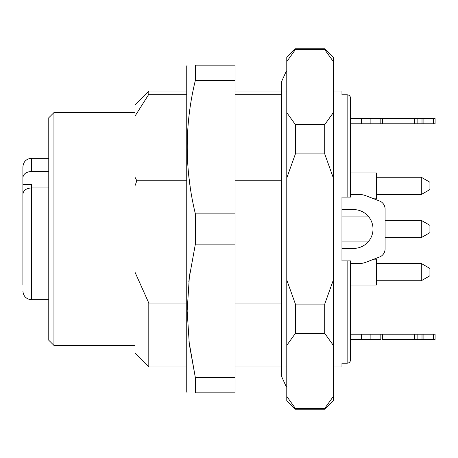 <?xml version="1.0" encoding="UTF-8"?>
<svg xmlns="http://www.w3.org/2000/svg" width="458" height="458" viewBox="0 0 458 458"><rect width="100%" height="100%" fill="white"/><g stroke="black" fill="none" stroke-linecap="round" stroke-linejoin="round"><path stroke-width="0.69" d="M333.344 91.028L341.966 91.028L341.966 94.766L347.141 94.766C349.254 94.995 350.404 96.18 350.588 98.315L350.588 197.095L341.966 197.095L341.966 260.905L350.588 260.905L347.141 260.905L350.588 260.905L350.588 359.685C350.41 361.82 349.259 362.999 347.141 363.234C349.254 363.005 350.404 361.82 350.588 359.685L350.588 339.378L361.448 339.378L361.448 334.208L435.1 334.208L435.1 339.378L435.1 334.208M235.034 303.059L281.601 303.059M281.601 94.314L235.034 94.314M186.744 94.314L148.804 94.314L135.007 116.126L135.007 272.212L148.804 303.059L148.804 366.973L186.744 366.973M135.007 116.126L135.007 104.825L148.804 91.028L148.804 94.314M347.141 260.905L347.141 363.234L341.966 363.234L341.966 366.973L333.344 366.973M324.722 153.917L324.722 124.645L295.399 124.645L295.399 153.917L324.722 153.917L333.344 177.973L333.344 112.616L324.722 124.645M324.722 49.567L324.722 48.771L295.399 48.771L295.399 49.567L324.722 49.567L333.344 61.595L324.722 49.567M324.722 409.229L324.722 408.433L295.399 408.433L295.399 409.229L324.722 409.229L333.344 400.607L333.344 396.405L324.722 408.433M324.722 333.355L324.722 304.083L295.399 304.083L295.399 333.355L324.722 333.355L333.344 345.384L333.344 280.027L324.722 304.083M295.399 409.229L286.777 400.607L286.777 396.405L295.399 408.433L286.777 396.405L286.777 345.384L295.399 333.355M333.344 396.405L333.344 345.384M295.399 124.645L286.777 112.616L286.777 61.595L295.399 49.567M333.344 112.616L333.344 57.393L324.722 48.771M295.399 304.083L286.777 280.027L286.777 177.973L295.399 153.917M333.344 280.027L333.344 177.973M286.777 345.384L286.777 280.027M286.777 177.973L286.777 112.616M286.777 61.595L286.777 57.393L295.399 48.771M350.588 335.17L350.588 263.493L359.461 263.493A17.249 17.249 -0 0 0 365.65 262.342L379.556 256.995L373.871 259.182L376.459 259.182L376.459 285.053L350.588 285.053L350.588 334.208L361.448 334.208M347.141 197.095L347.141 94.766C349.259 95.001 350.41 96.18 350.588 98.315L350.588 118.622L370.138 118.622L370.138 123.792L350.588 123.792M135.007 272.212L135.007 353.175L148.804 366.973M148.804 303.059L186.744 303.059M53.947 345.418L53.947 112.582L48.771 117.758L48.771 340.242L53.947 345.418L135.007 345.418M135.007 177.235L136.833 180.778L135.007 185.788M136.833 180.778L186.744 180.778M235.034 180.778L281.601 180.778M22.9 276.947L22.9 284.853M22.9 270.884L22.9 273.495M22.9 195.463L22.9 172.947M48.771 187.912L31.522 187.912L31.522 184.528L22.9 184.528M22.9 198.554L22.9 203.386M48.771 178.998L22.9 178.998L22.9 177.641C23.381 173.903 26.255 171.836 31.522 171.447L48.771 171.447M48.771 299.709L31.522 299.709L31.522 187.912C26.249 188.301 23.375 190.368 22.9 194.106L22.9 285.053M22.9 177.641L22.9 166.912C23.41 161.674 26.283 158.8 31.522 158.291L31.522 171.447M421.303 177.257L421.303 194.507L429.925 189.526L429.925 182.238L421.303 177.257L376.459 177.257M373.871 198.818L376.459 198.818L376.459 172.947L350.588 172.947M421.303 263.493L421.303 280.743L429.925 275.762L429.925 268.474L421.303 263.493L376.459 263.493M421.303 220.378L421.303 237.622L429.925 232.647L429.925 225.353L421.303 220.378L385.086 220.378L385.086 209.054A8.622 8.622 -0 0 0 379.556 201.005L365.65 195.658A17.249 17.249 -0 0 0 359.461 194.507L350.588 194.507M341.966 209.718A19.402 19.402 180 0 1 344.124 209.598L353.61 209.598A19.402 19.402 -0 0 1 368.072 216.067L341.966 216.067M187.156 65.156L186.744 66.015L186.744 391.985L187.156 392.844M235.034 80.282L235.034 65.156L195.371 65.156L195.371 80.282L235.034 80.282L235.034 392.844L195.371 392.844C184.528 392.844 184.528 392.844 195.371 392.844L195.371 377.718L235.034 377.718M195.36 377.678L188.891 340.878M188.816 281.762L190.236 270.804M195.371 80.282C184.528 124.605 184.528 169.139 195.371 213.875L195.371 244.125L235.034 244.125M195.371 244.125L189.326 277.428L187.156 310.925L189.326 344.41L195.371 377.718M195.371 213.875L235.034 213.875M195.371 65.156C184.528 65.156 184.528 65.156 195.371 65.156M190.236 187.196L188.811 176.238M435.1 118.622L435.1 123.792L433.514 123.792L433.514 118.622L435.1 118.622L435.1 123.792L422.013 123.792L422.013 118.622L414.404 118.622L417.851 118.622L417.851 123.792L370.138 123.792M380.827 118.622L382.567 118.622L382.567 123.792L380.827 123.792L380.827 118.622L370.138 118.622M414.404 123.792L414.404 118.622L382.567 118.622M422.013 118.622L423.879 118.622L423.879 123.792L417.851 123.792M433.514 118.622L423.879 118.622M382.567 334.208L382.567 339.378L414.404 339.378L414.404 334.208M435.1 339.378L433.514 339.378L433.514 334.208M423.879 334.208L423.879 339.378L433.514 339.378M423.879 339.378L422.013 339.378L422.013 334.208M417.851 334.208L417.851 339.378L422.013 339.378M417.851 339.378L414.404 339.378M370.138 334.208L370.138 339.378L380.827 339.378L380.827 334.208M370.138 339.378L361.448 339.378M421.303 237.622L385.086 237.622L385.086 248.946L385.086 209.054M353.61 209.598A19.402 19.402 180 0 1 373.012 229A19.402 19.402 180 0 1 353.61 248.402A19.402 19.402 -0 0 0 368.072 241.933L341.966 241.933M353.61 248.402L344.124 248.402A19.402 19.402 180 0 1 341.966 248.282M379.556 256.995A8.622 8.622 -0 0 0 385.086 248.946M361.448 123.792L361.448 118.622M286.777 386.81L285.987 386.163L281.601 376.459L281.601 81.541L285.987 71.837L286.777 71.19M235.034 366.973L281.601 366.973M285.746 366.973L286.777 366.973M235.034 91.028L281.601 91.028M285.746 91.028L286.777 91.028M148.804 91.028L186.744 91.028M53.947 112.582L135.007 112.582M48.771 158.291L31.522 158.291M31.522 299.709C26.283 299.2 23.41 296.326 22.9 291.088M421.303 194.507L376.459 194.507M421.303 280.743L376.459 280.743"/></g></svg>
